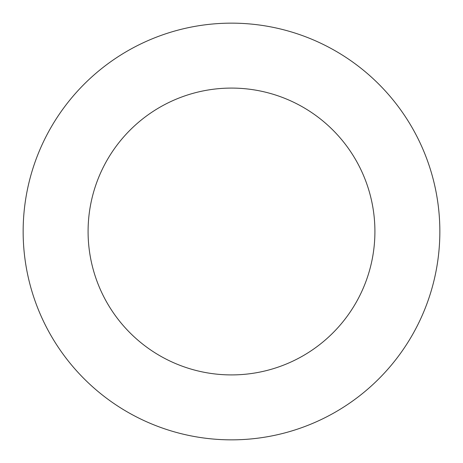 <?xml version="1.0" encoding="UTF-8"?>
<svg xmlns="http://www.w3.org/2000/svg" width="463" height="463" viewBox="0 0 463 463"><rect width="100%" height="100%" fill="white"/><g stroke="black" fill="none" stroke-linecap="round" stroke-linejoin="round"><path stroke-width="0.69" d="M88.086 231.5A143.414 143.414 0 0 1 303.207 107.3A143.414 143.414 0 0 1 303.207 355.7A143.414 143.414 0 0 1 88.086 231.5M23.15 231.5A208.35 208.35 0 0 1 335.675 51.063A208.35 208.35 0 0 1 335.675 411.937A208.35 208.35 0 0 1 23.15 231.5"/></g></svg>
